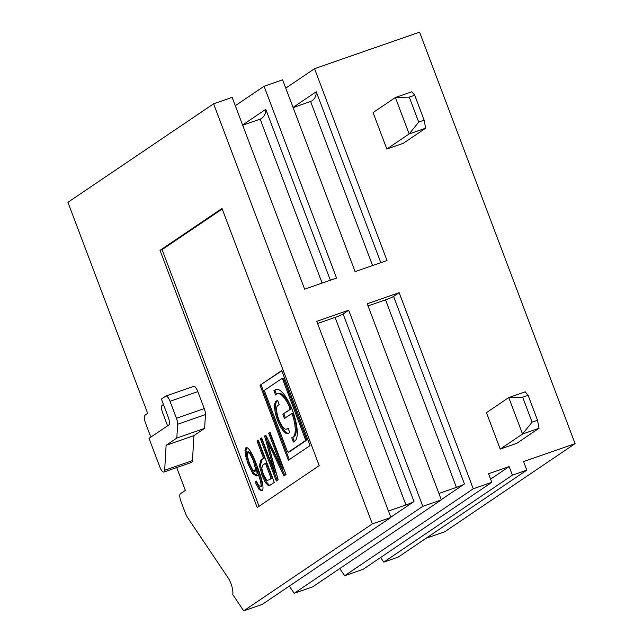 <?xml version="1.0" encoding="UTF-8"?>
<svg xmlns="http://www.w3.org/2000/svg" width="643" height="643" viewBox="0 0 643 643"><rect width="100%" height="100%" fill="white"/><g stroke="black" fill="none" stroke-linecap="round" stroke-linejoin="round"><path stroke-width="0.96" d="M265.422 463.29L262.818 465.05L261.733 468.168L263.341 474.309L266.829 480.361L268.517 480.048L271.097 478.304L265.422 463.29L266.451 462.928L272.126 477.95L271.097 478.304M281.666 378.671L264.924 389.988A2.299 0.723 70.8 0 0 265.117 392.551L286.987 450.421A2.299 0.723 70.8 0 0 288.361 452.174A2.299 0.723 70.8 0 0 288.41 452.142L305.152 440.833A2.299 0.723 70.8 0 0 304.959 438.269L283.097 380.399A2.299 0.723 70.8 0 0 281.722 378.647A2.299 0.723 70.8 0 0 281.666 378.671M294.759 441.13L293.361 442.071L291.745 437.787L293.136 436.838A22.987 7.258 70.8 0 0 292.886 416.085A2.299 0.723 70.8 0 0 291.343 413.851A2.299 0.723 70.8 0 0 291.287 413.875L284.455 418.497L282.832 414.213L289.671 409.591A2.299 0.723 70.8 0 0 289.286 406.561A22.987 7.258 70.8 0 0 277.487 393.701A22.987 7.258 70.8 0 0 276.94 393.974L275.542 394.923L273.926 390.631L275.317 389.69A27.585 8.713 70.8 0 1 275.976 389.361A27.585 8.713 70.8 0 1 292.878 411.464A27.585 8.713 70.8 0 1 294.759 441.13M249.95 453.862L247.475 452.053L247.177 455.533L249.331 463.105L252.522 469.687L254.821 471.239L255.271 467.847L253.342 460.79L249.95 453.862L250.979 453.5L248.64 451.619L247.475 452.053M255.536 470.989L254.668 471.319L255.858 470.877L256.3 467.485L254.379 460.428L250.979 453.5M270.092 485.24L269.28 485.144L266.363 482.025L263.1 475.097L260.431 465.235L261.99 459.665L264.562 457.92L258.06 440.712L257.031 441.074L258.341 440.182L274.304 482.427L269.562 485.481L268.252 485.505L265.334 482.379L262.071 475.45L259.402 465.588L260.954 460.018L263.534 458.282L257.031 441.074M270.012 432.289L285.974 474.534L283.949 475.9L267.448 441.661L278.162 479.815L276.337 481.044L260.375 438.807L261.693 437.923L274.802 472.629L264.57 435.978L265.816 435.126L282.357 469.326L268.702 433.181L270.012 432.289M289.326 451.828A2.299 0.723 -109.2 0 0 289.39 451.812A2.299 0.723 -109.2 0 0 289.446 451.788L306.181 440.471A2.299 0.723 -109.2 0 0 305.988 437.907L284.126 380.037A2.299 0.723 -109.2 0 0 282.751 378.285A2.299 0.723 -109.2 0 0 282.695 378.317L281.779 378.639M261.259 486.381L261.54 486.285C262.248 485.803 262.231 483.882 261.5 480.522L257.618 468.385L256.589 468.747L257.104 473.618L256.067 476.053M256.292 475.941L252.82 473.618L248.19 464.278L245.739 456.329L244.959 450.494L245.875 447.825C246.872 447.15 248.294 448.163 250.135 450.864C251.968 453.564 254.274 458.588 257.047 465.926C260.126 474.068 261.982 480.096 262.625 484.002C263.268 487.908 263.067 490.215 262.022 490.922L259.113 489.516L255.239 482.346L256.284 481.052L258.566 485.393L260.511 486.647C261.219 486.164 261.203 484.243 260.471 480.884L256.589 468.747M288.321 433.366A17.24 5.441 70.8 0 1 287.911 433.575A17.24 5.441 70.8 0 1 277.35 419.766A17.24 5.441 70.8 0 1 276.177 401.224L277.567 400.276L279.191 404.568L277.792 405.508A12.643 3.995 70.8 0 0 278.652 419.107A12.643 3.995 70.8 0 0 286.4 429.235A12.643 3.995 70.8 0 0 286.706 429.082L288.096 428.142L289.72 432.426L288.321 433.366M277.672 400.549L277.205 400.862A17.24 5.441 -109.2 0 0 278.089 418.593A17.24 5.441 -109.2 0 0 288.402 433.318M274.802 472.629L275.831 472.267L265.599 435.616L264.57 435.978M294.293 441.444L292.774 437.425L294.164 436.484A22.987 7.258 -109.2 0 0 293.915 415.732A2.299 0.723 -109.2 0 0 292.372 413.489A2.299 0.723 -109.2 0 0 292.316 413.513L291.4 413.835M277.487 393.701L278.515 393.347A22.987 7.258 -109.2 0 1 290.314 406.199A2.299 0.723 -109.2 0 1 290.7 409.229L282.832 414.213M257.321 475.587L253.856 473.264L249.219 463.916L246.767 455.967L245.988 450.14L246.904 447.472M276.506 389.232A27.585 8.713 -109.2 0 0 276.353 389.328L273.926 390.631M269.546 479.694L272.126 477.95M288.201 428.407L286.706 429.082M286.4 429.235L287.429 428.873A12.643 3.995 -109.2 0 0 287.734 428.728M283.86 413.851L285.379 417.87M281.714 370.569L310.063 445.583L288.361 460.251L260.021 385.237L281.714 370.569M268.702 433.181L269.73 432.819L283.394 468.964L282.357 469.326M242.588 124.991L265.776 109.31C265.864 113.184 264.49 116.214 261.661 118.392L260.166 119.148L322.119 283.097M176.729 467.565L185.361 490.416L180.402 493.768A6.896 2.178 -109.2 0 0 180.972 501.452L185.112 512.423A11.494 3.625 -109.2 0 0 187.997 518.186L228.016 577.695A11.494 3.625 70.8 0 1 232.75 594.558L243.705 610.85L372.337 523.884L213.605 103.804L67.925 202.296L147.697 413.409L144.908 415.29A6.896 2.178 -109.2 0 0 145.479 422.981L149.53 433.695A6.896 2.178 -109.2 0 0 151.121 436.943M177.629 424.267L176.825 438.052L166.119 445.294L193.921 435.616L204.635 428.375L205.438 414.598L177.629 424.267A6.896 2.178 -109.2 0 0 176.439 418.263L170.025 401.288A6.896 2.178 -109.2 0 0 165.902 396.04A6.896 2.178 -109.2 0 0 165.741 396.12L161.401 399.054L168.281 417.267A6.896 2.178 70.8 0 1 168.852 424.959L149.015 438.365L159.753 466.786A6.896 2.178 -109.2 0 0 163.877 472.034A6.896 2.178 -109.2 0 0 164.664 470.274L166.119 445.294M368.053 305.931L385.543 299.847A6.896 0.547 159.3 0 0 393.58 296.439L399.158 292.669L367.241 303.777L441.339 499.884L312.707 586.842L294.164 593.296L289.326 586.095M163.435 404.439L162.165 405.299A6.896 2.178 -109.2 0 0 162.727 412.983L167.582 425.819M243.705 610.85L262.24 604.404L390.88 517.438L316.774 321.331L348.699 310.223L343.121 313.993A6.896 0.547 -20.7 0 1 335.083 317.401L317.594 323.485M409.278 97.141L395.389 97.503L411.866 91.772L414.719 95.244L409.278 97.141L418.706 122.09L409.157 133.945L395.389 97.503L373.069 112.597L386.837 149.031L403.314 143.293L425.634 128.206L409.157 133.945L386.837 149.031M425.634 128.206L424.147 120.193L414.719 95.244M538.738 426.767L537.524 420.249L532.082 422.146L522.534 434.001L539.019 428.262L538.738 426.767M532.082 422.146L522.655 397.197L508.766 397.559L525.251 391.828L528.096 395.3L537.524 420.249M508.766 397.559L486.454 412.653L500.222 449.087L522.534 434.001L508.766 397.559M522.655 397.197L528.096 395.3M500.222 449.087L516.699 443.349L539.019 428.262M222.221 208.983L162.084 249.637L259.065 506.29M162.084 249.637L160.019 250.352L257.208 507.544L319.201 465.636L222.012 208.445L160.019 250.352M292.774 437.425L291.745 437.787M281.819 370.834L260.021 385.237M262.231 490.746L260.15 489.154L256.276 481.985L255.239 482.346M418.706 122.09L424.147 120.193M388.452 511.024L405.942 504.94A6.896 0.547 159.3 0 0 413.988 501.532L390.791 517.205M390.88 517.438L372.337 523.884M399.158 292.669L473.264 488.776L344.632 575.742L363.166 569.288L491.807 482.322L488.567 473.754L509.16 466.585L512.407 475.161L526.818 470.146L398.186 557.103L383.767 562.119L512.407 475.161M473.264 488.776L491.807 482.322M176.439 418.263L204.249 408.594A6.896 2.178 70.8 0 1 205.438 414.598M385.543 299.847L456.409 487.378A6.896 0.547 159.3 0 0 464.447 483.97L441.251 499.651M193.543 386.443A6.896 2.178 70.8 0 1 193.712 386.363A6.896 2.178 70.8 0 1 197.835 391.619L170.025 401.288M293.047 107.437L316.243 91.756C316.324 95.63 314.949 98.66 312.12 100.838L293.144 107.678M235.298 105.701L264.072 86.25L336.554 278.073L304.629 289.181L232.147 97.358L213.605 103.804M339.785 568.541L344.632 575.742M242.676 125.232L260.166 119.148M456.409 487.378L438.92 493.462M264.072 86.25L282.607 79.804L355.089 271.627L387.014 260.519L314.531 68.697L285.757 88.147M164.664 470.274L192.466 460.597A6.896 2.178 70.8 0 1 191.686 462.365L163.877 472.034M314.531 68.697L419.582 32.15L575.075 443.654L444.699 531.793L426.012 538.295M380.64 557.473L383.767 562.119M176.825 438.052L204.635 428.375M441.339 499.884L422.805 506.33L294.164 593.296M192.466 460.597L193.921 435.616M575.075 443.654L523.579 461.57L526.818 470.146M348.699 310.223L422.805 506.33M204.249 408.594L197.835 391.619M490.601 479.139L509.16 466.585M284.857 475.29L271.314 447.239L270.285 447.592M271.314 447.239L268.477 441.299L267.448 441.661M277.27 480.417L261.404 438.454L260.375 438.807M264.562 457.92L263.534 458.282M261.05 384.876L289.294 459.624M274.955 390.277L276.474 394.296M284.126 380.037L283.097 380.399M261.5 480.522L260.471 480.884M277.205 400.862L276.177 401.224M294.164 436.484L293.136 436.838M293.915 415.732L292.886 416.085M290.7 409.229L289.671 409.591M269.28 485.144L268.252 485.505M266.363 482.025L265.334 482.379M253.856 473.264L252.82 473.618M263.1 475.097L262.071 475.45M260.431 465.235L259.402 465.588M246.767 455.967L245.739 456.329M245.988 450.14L244.959 450.494M276.353 389.328L275.317 389.69M261.99 459.665L260.954 460.018M249.219 463.916L248.19 464.278M253.342 460.79L254.379 460.428M255.271 467.847L256.3 467.485M306.181 440.471L305.152 440.833M305.988 437.907L304.959 438.269M260.15 489.154L259.113 489.516M405.942 504.94L335.083 317.401M413.988 501.532L343.121 313.993M393.58 296.439L464.447 483.97M330.365 280.227L265.776 109.31M310.633 101.594L372.578 265.543M316.243 91.756L380.825 262.674M290.314 406.199L289.286 406.561M289.446 451.788L288.41 452.142M282.751 378.285L281.722 378.647M292.372 413.489L291.343 413.851M193.712 386.363L165.902 396.04M289.39 451.812L288.361 452.174"/></g></svg>
